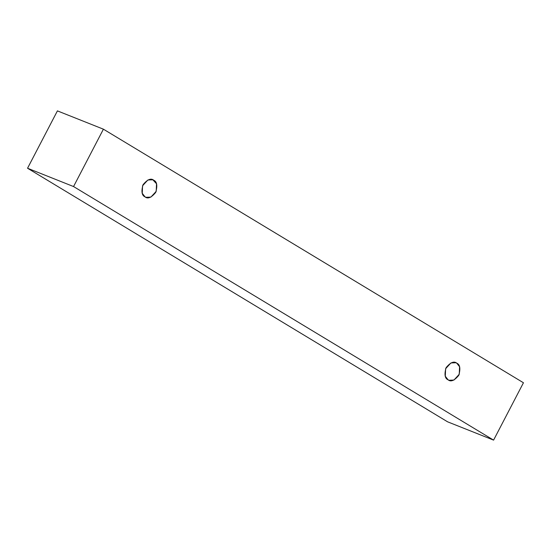 <?xml version="1.0" encoding="UTF-8"?>
<svg xmlns="http://www.w3.org/2000/svg" width="551" height="551" viewBox="0 0 551 551"><rect width="100%" height="100%" fill="white"/><g stroke="black" fill="none" stroke-linecap="round" stroke-linejoin="round"><path stroke-width="0.83" d="M103.409 129.182L523.45 382.759L493.586 440.118L447.591 421.818L493.586 440.118L73.552 186.548L27.55 168.241L447.591 421.818L27.55 168.241L73.552 186.548L103.409 129.182L57.414 110.882L103.409 129.182L73.552 186.548L493.586 440.118L523.45 382.759L103.409 129.182M57.414 110.882L27.55 168.241L57.414 110.882M145.051 196.879C141.807 195.543 141.132 191.493 143.04 184.723C147.406 179.44 150.967 177.939 153.722 180.225C156.966 181.561 157.634 185.611 155.726 192.382C151.36 197.664 147.799 199.166 145.051 196.879L145.905 197.299L150.871 197.12L156.209 191.349L156.532 183.807L152.868 179.798L147.895 179.984L142.564 185.756L142.241 193.298L145.051 196.879M448.101 379.825C444.85 378.489 444.182 374.439 446.09 367.669C450.456 362.386 454.017 360.884 456.765 363.171C460.009 364.507 460.684 368.557 458.776 375.327C454.41 380.61 450.849 382.112 448.101 379.825L448.948 380.252L453.921 380.066L459.252 374.294L459.575 366.752L456.765 363.171L455.911 362.751L450.945 362.93L445.614 368.702L445.284 376.243L448.101 379.825"/></g></svg>
